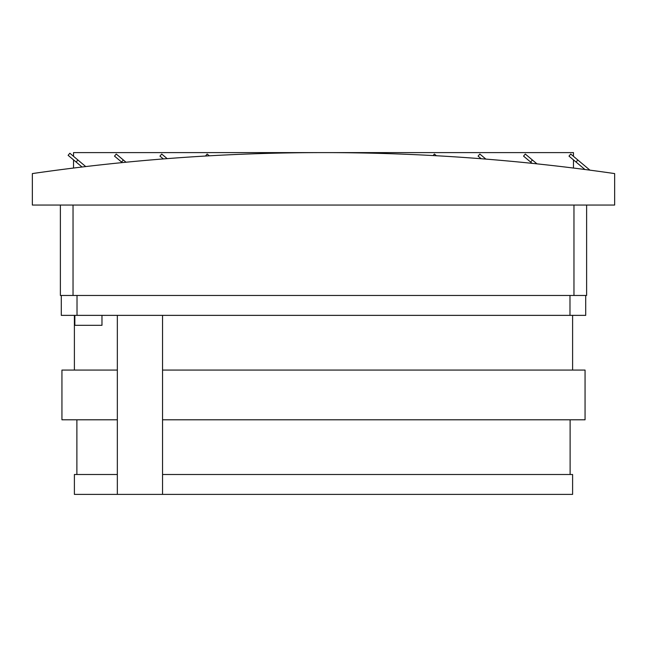 <?xml version="1.0" encoding="UTF-8"?>
<svg xmlns="http://www.w3.org/2000/svg" width="647" height="647" viewBox="0 0 647 647"><rect width="100%" height="100%" fill="white"/><g stroke="black" fill="none" stroke-linecap="round" stroke-linejoin="round"><path stroke-width="0.97" d="M32.35 173.582A2030.965 2030.965 0 0 1 614.65 173.582L614.65 205.05L32.35 205.05L32.35 173.582M536.986 163.861L525.283 154.043L523.544 156.121L532.166 163.359M485.881 159.105L479.839 154.043L478.093 156.121L481.222 158.741M436.426 155.749L434.388 154.043L433.11 155.571M209.272 155.822L207.145 154.043L205.471 156.04M167.177 158.636L161.701 154.043L159.955 156.121L163.311 158.936M126.019 162.235L116.25 154.043L114.511 156.121L122.243 162.607M73.54 159.874L73.54 168.05M573.46 168.05L573.46 159.874M589.943 170.161L570.735 154.043L568.988 156.121L584.945 169.506M573.46 156.331L573.46 152.611L73.54 152.611L73.54 156.331M85.744 166.57L69.852 153.242L68.113 155.32L82.048 167.015M77.891 159.987L76.144 162.065M123.334 159.987L121.596 162.065M532.368 159.987L530.629 162.065M577.82 159.987L576.073 162.065M162.551 474.502L572.603 474.502L572.603 494.389L74.397 494.389L74.397 474.502L117.342 474.502M586.619 205.05L586.619 295.469L60.381 295.469L60.381 205.05M585.713 295.469L585.713 315.364L61.287 315.364L61.287 295.469M570.112 419.798L570.112 474.502M117.342 419.798L61.942 419.798L61.942 370.068L117.342 370.068M162.551 370.068L585.058 370.068L585.058 419.798L162.551 419.798M74.397 370.068L74.397 315.364M117.342 315.364L117.342 494.389L162.551 494.389L162.551 315.364M101.975 315.364L101.975 325.312L74.85 325.312L74.85 315.364M73.038 295.469L73.038 205.05M573.962 295.469L573.962 205.05M569.983 295.469L569.983 315.364M77.017 295.469L77.017 315.364M76.888 419.798L76.888 474.502M572.603 370.068L572.603 315.364"/></g></svg>
